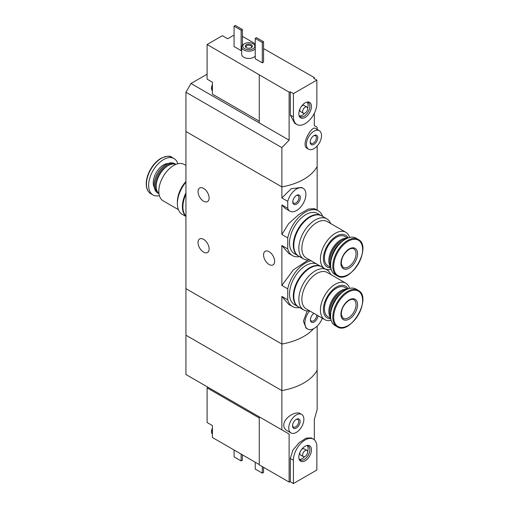 <?xml version="1.0" encoding="UTF-8"?>
<svg xmlns="http://www.w3.org/2000/svg" width="509" height="509" viewBox="0 0 509 509"><rect width="100%" height="100%" fill="white"/><g stroke="black" fill="none" stroke-linecap="round" stroke-linejoin="round"><path stroke-width="0.76" d="M299.534 307.512A25.838 14.92 -60 0 1 292.471 306.52A25.838 14.92 -60 0 1 287.75 299.82L287.75 288.838L281.871 285.441L281.871 245.503L288.686 253.412L292.471 255.601A25.838 14.92 -60 0 1 287.75 248.895L281.871 245.503M287.75 288.838A25.838 14.92 -60 0 1 311.114 260.805M308.2 260.035L293.419 269.815L281.871 285.441M287.75 299.82L281.871 296.429L288.686 304.331M287.75 248.895L287.75 237.913L281.871 234.515L281.871 204.942L285.186 208.404M287.75 237.913A25.838 14.92 -60 0 1 318.31 210.847A25.838 14.92 -60 0 1 322.7 216.465M318.31 210.847L314.524 208.658L308.371 209.046L298.777 214.582L288.648 223.61L281.871 234.515M299.534 256.587A25.838 14.92 -60 0 1 292.471 255.601M281.871 296.429L281.871 390.6L185.938 335.215L185.938 288.654L281.871 344.039A53.458 30.864 0 0 0 313.576 328.719A53.458 30.864 180 0 1 281.871 344.039L185.938 288.654L185.938 131.519L281.871 186.905L281.871 147.616L185.938 92.231L185.938 131.519L281.871 186.905A53.458 30.864 0 0 0 317.152 166.532A53.458 30.864 180 0 1 281.871 186.905L281.871 197.963L291.193 188.75L301.582 187.427L303.167 188.336A13.189 7.616 -60 0 1 303.167 203.562A13.189 7.616 -60 0 1 289.977 211.178A13.189 7.616 -60 0 1 287.75 208.34L281.871 204.942M287.75 208.34L287.75 201.354L281.871 197.963M287.75 201.354A13.189 7.616 -60 0 1 303.167 188.336M300.355 197.575A5.345 3.086 -60 0 1 296.569 204.122A5.345 3.086 -60 0 1 292.79 201.939A5.345 3.086 -60 0 1 296.569 195.392A5.345 3.086 -60 0 1 300.355 197.575M307.175 310.942L303.409 321.173L306.043 328.114L307.621 329.03A13.189 7.616 -60 0 1 309.631 310.872M322.337 318.208A13.189 7.616 -60 0 1 307.621 329.03M317.985 315.695A5.345 3.086 -60 0 1 314.098 322.038A5.345 3.086 -60 0 1 310.433 319.792A5.345 3.086 -60 0 1 313.983 313.385M203.581 188.406A7.839 4.524 60 0 1 208.703 195.316A7.839 4.524 60 0 1 207.5 201.602A7.839 4.524 60 0 1 199.662 197.072A7.839 4.524 60 0 1 199.662 188.018A7.839 4.524 60 0 1 203.581 188.406M203.581 239.332A7.839 4.524 60 0 1 208.703 246.241A7.839 4.524 60 0 1 207.5 252.521A7.839 4.524 60 0 1 199.662 247.998A7.839 4.524 60 0 1 199.662 238.944A7.839 4.524 60 0 1 203.581 239.332M317.152 210.172L317.152 146.026M269.102 251.701A7.839 4.524 60 0 1 274.224 258.61A7.839 4.524 60 0 1 273.021 264.89A7.839 4.524 60 0 1 265.183 260.366A7.839 4.524 60 0 1 265.183 251.312A7.839 4.524 60 0 1 269.102 251.701M296.213 195.615A4.384 2.532 -60 0 1 298.083 195.571A4.384 2.532 -60 0 1 298.987 197.575A4.384 2.532 -60 0 1 297.078 201.984A4.384 2.532 -60 0 1 293.699 203.155A4.384 2.532 -60 0 1 292.809 201.513M316.592 314.893A4.384 2.532 -60 0 1 316.63 315.427A4.384 2.532 -60 0 1 314.715 319.837A4.384 2.532 -60 0 1 311.343 321.014A4.384 2.532 -60 0 1 310.452 319.372M178.379 209.632L163.16 200.845A21.028 12.14 -60 0 1 159.941 183.997A21.028 12.14 -60 0 1 173.677 165.47A21.028 12.14 -60 0 1 184.188 164.426L185.938 165.438M185.938 181.439A21.028 12.14 120 0 0 177.374 201.939L177.374 203.683A23.166 13.374 -60 0 1 185.938 182.114M158.961 193.605A16.931 9.773 -60 0 1 156.206 186.37A16.931 9.773 -60 0 1 168.174 165.635A16.931 9.773 -60 0 1 175.815 164.407M168.174 165.635L167.671 165.928L168.174 165.635M156.206 186.37L156.206 185.791A16.218 9.359 -60 0 1 167.671 165.928M158.973 193.687A16.931 9.773 -60 0 1 158.7 193.541A16.931 9.773 -60 0 1 156.104 179.976A16.931 9.773 -60 0 1 167.162 165.056A16.931 9.773 -60 0 1 175.63 164.216A16.931 9.773 -60 0 1 175.891 164.382M158.7 193.541L157.669 192.943A16.931 9.773 -60 0 1 154.163 185.193A16.931 9.773 -60 0 1 166.138 164.464A16.931 9.773 -60 0 1 174.6 163.624L175.63 164.216M154.163 184.99A16.422 9.48 -60 0 1 154.163 184.786A16.422 9.48 -60 0 1 165.781 164.668L166.138 164.464L165.781 164.668A16.422 9.48 -60 0 1 165.953 164.566M159.387 195.647A21.028 12.14 -60 0 1 152.999 194.979A21.028 12.14 -60 0 1 149.773 178.131A21.028 12.14 -60 0 1 163.51 159.597A21.028 12.14 -60 0 1 174.027 158.56A21.028 12.14 -60 0 1 177.794 163.758M185.938 216.465L182.171 214.289A23.166 13.374 -60 0 1 177.374 203.683M185.938 216.287A23.166 13.374 -60 0 1 185.938 192.835M185.938 216.09A23.166 13.374 -60 0 1 185.938 194.19M234.076 35.051L227.65 38.76L222.357 35.706L207.106 44.512L289.118 92.148A53.458 30.864 180 0 0 290.302 91.811L293.419 93.618L293.419 116.892A16.574 9.569 120 0 0 296.855 124.482A16.574 9.569 120 0 0 309.625 120.041A16.574 9.569 120 0 0 316.859 103.365L316.859 80.085L293.419 93.618M259.272 121.187L212.399 94.127L212.399 82.197L207.106 79.137L207.106 44.512M314.32 78.615L314.32 77.597L263.56 48.584M255.244 43.78L242.392 36.362M314.32 77.597A53.458 30.864 180 0 1 313.735 78.284L316.859 80.085M296.855 124.482L294.673 123.223L290.302 115.091L290.302 91.811M281.871 147.616L289.118 140.166L289.118 92.148M317.152 129.451L317.152 127.25L314.32 125.615L314.32 113.24M319.308 130.698L315.294 128.376C311.998 125.309 300.304 145.02 307.194 148.399L308.613 149.213A10.689 6.172 -60 0 1 308.613 136.87A10.689 6.172 -60 0 1 319.308 130.698A10.689 6.172 -60 0 1 321.523 135.591A10.689 6.172 -60 0 1 316.852 146.35A10.689 6.172 -60 0 1 308.613 149.213M263.56 62.117L262.3 62.842L255.244 58.77L255.244 38.398L256.504 37.672L263.56 41.744L263.56 62.117M241.686 50.296L241.132 50.62L234.076 46.548L234.076 26.175L235.336 25.45L242.392 29.522L242.392 45.276M255.244 56.111A7.126 4.117 180 0 1 247.234 58.344A7.126 4.117 180 0 1 241.686 54.329L241.686 47.057A7.126 4.117 180 0 1 243.773 44.149L244.53 43.71A6.057 3.499 180 0 1 253.1 43.71L253.1 43.71A6.057 3.499 180 0 1 253.1 48.654A6.057 3.499 180 0 1 244.53 48.654A6.057 3.499 180 0 1 244.53 43.71M289.118 140.166L259.272 122.936L259.272 74.918M259.272 122.936L190.977 83.501L185.938 92.231M190.977 83.501L207.106 74.193M251.338 44.728A3.563 2.055 180 0 1 251.338 47.636A3.563 2.055 180 0 1 246.299 47.636A3.563 2.055 180 0 1 246.299 44.728A3.563 2.055 180 0 1 251.338 44.728M253.857 44.149L253.1 43.71L253.857 44.149A7.126 4.117 180 0 1 255.244 45.276M255.244 48.839A7.126 4.117 180 0 1 247.234 51.072A7.126 4.117 180 0 1 241.686 47.057M246.604 47.795A2.793 1.61 180 0 1 246.025 46.815A2.793 1.61 180 0 1 247.749 45.326A2.793 1.61 180 0 1 250.791 45.676A2.793 1.61 180 0 1 251.611 46.815A2.793 1.61 180 0 1 251.032 47.795M242.392 29.522L241.132 30.254L241.132 50.62M241.132 30.254L234.076 26.175M263.56 41.744L262.3 42.476L262.3 62.842M262.3 42.476L255.244 38.398M317.743 137.774A5.345 3.086 -60 0 1 313.958 144.321A5.345 3.086 -60 0 1 310.178 142.138A5.345 3.086 -60 0 1 313.958 135.591A5.345 3.086 -60 0 1 317.743 137.774M313.601 135.82A4.384 2.532 -60 0 1 315.472 135.769A4.384 2.532 -60 0 1 316.375 137.774A4.384 2.532 -60 0 1 314.467 142.183A4.384 2.532 -60 0 1 311.088 143.36A4.384 2.532 -60 0 1 310.197 141.718M311.457 106.483A8.933 5.154 -60 0 1 306.284 116.637A8.933 5.154 -60 0 1 299.241 116.135A8.933 5.154 -60 0 1 300.673 107.552A8.933 5.154 -60 0 1 307.391 102.016A8.933 5.154 -60 0 1 311.457 106.483M303.358 113.214A3.563 2.055 -60 0 1 303.358 109.098A3.563 2.055 -60 0 1 306.921 107.043A3.563 2.055 -60 0 1 307.659 108.672A3.563 2.055 -60 0 1 306.106 112.26A3.563 2.055 -60 0 1 303.358 113.214L300.584 111.617A3.563 2.055 -60 0 1 300.03 108.799M301.43 106.368A3.563 2.055 -60 0 1 304.153 105.439L306.921 107.043M307.207 102.182A8.106 4.683 -60 0 1 308.104 105.217A8.106 4.683 -60 0 1 307.614 108.162M304.675 113.259A8.106 4.683 -60 0 1 299.292 115.893M306.755 102.144A8.106 4.683 -60 0 1 308.187 102.525A8.106 4.683 -60 0 1 309.866 106.235A8.106 4.683 -60 0 1 306.329 114.398A8.106 4.683 -60 0 1 300.081 116.567A8.106 4.683 -60 0 1 299.037 115.524M212.399 90.398A6.413 3.703 -60 0 1 212.399 86.212M212.399 90.825A6.413 3.703 -60 0 1 211.521 87.968A6.413 3.703 -60 0 1 212.399 84.621M317.152 326.129L317.152 370.234A53.458 30.864 180 0 1 281.871 390.6L281.871 429.882L185.938 374.503L185.938 335.215L281.871 390.6A53.458 30.864 0 0 0 317.152 370.234L317.152 409.516L314.32 419.518L314.32 439.795M259.272 418.004L207.106 387.883L207.106 422.515L212.399 425.569L212.399 433.776A6.413 3.703 -60 0 1 212.024 431.899A6.413 3.703 -60 0 1 212.399 429.59M207.106 387.883L208.117 387.304M259.272 464.564L212.399 437.498L212.399 433.776M281.871 429.882L289.118 434.069L289.118 482.087A53.458 30.864 0 0 0 290.302 481.749L293.419 483.55L316.859 470.017L316.859 446.737A16.574 9.569 120 0 0 313.423 439.152A16.574 9.569 120 0 0 300.654 443.594A16.574 9.569 120 0 0 293.419 460.27L293.419 483.55M313.423 439.152L311.247 437.893L306.1 438.147L299.107 442.735L292.885 450.134L290.302 458.469L290.302 481.749M301.665 414.415L300.246 413.601C295.659 410.668 283.723 417.8 283.767 425.161C283.857 427.598 284.925 429.418 286.961 430.62L290.976 432.936A10.689 6.172 -60 0 1 288.762 428.044A10.689 6.172 -60 0 1 293.426 417.285A10.689 6.172 -60 0 1 301.665 414.415A10.689 6.172 -60 0 1 301.665 426.765A10.689 6.172 -60 0 1 290.976 432.936M289.118 482.087L259.272 464.851L259.272 416.839L289.118 434.069M234.076 450.013L234.076 456.853L241.132 460.925L241.132 454.085M241.132 460.925L242.392 460.2L242.392 454.817M255.244 462.236L255.244 469.075L262.3 473.147L262.3 466.6M262.3 473.147L263.56 472.422L263.56 467.326M292.541 425.861A5.345 3.086 -60 0 1 296.321 419.314A5.345 3.086 -60 0 1 300.1 421.497A5.345 3.086 -60 0 1 296.321 428.044A5.345 3.086 -60 0 1 292.541 425.861M295.964 419.537A4.384 2.532 -60 0 1 297.829 419.492A4.384 2.532 -60 0 1 297.829 424.551A4.384 2.532 -60 0 1 293.445 427.076A4.384 2.532 -60 0 1 292.554 425.435M298.828 457.152A8.933 5.154 -60 0 1 307.391 445.394A8.933 5.154 -60 0 1 309.606 456.083A8.933 5.154 -60 0 1 299.241 459.512A8.933 5.154 -60 0 1 298.828 457.152M303.358 456.592A3.563 2.055 -60 0 1 302.62 454.957A3.563 2.055 -60 0 1 304.178 451.375A3.563 2.055 -60 0 1 306.921 450.42A3.563 2.055 -60 0 1 306.921 454.531A3.563 2.055 -60 0 1 303.358 456.592L300.584 454.989A3.563 2.055 -60 0 1 299.846 453.36A3.563 2.055 -60 0 1 300.03 452.177M301.43 449.746A3.563 2.055 -60 0 1 304.153 448.817L306.921 450.42M307.207 445.56A8.106 4.683 -60 0 1 307.614 451.54M304.675 456.63A8.106 4.683 -60 0 1 299.292 459.264M306.755 445.521A8.106 4.683 -60 0 1 308.187 445.903A8.106 4.683 -60 0 1 308.187 455.262A8.106 4.683 -60 0 1 300.081 459.945A8.106 4.683 -60 0 1 299.037 458.895M212.399 434.202A6.413 3.703 -60 0 1 211.521 431.607A6.413 3.703 -60 0 1 211.521 431.339A6.413 3.703 -60 0 1 212.399 427.993M349.581 237.48A21.028 12.14 120 0 0 345.808 232.276A21.028 12.14 120 0 0 335.297 233.319A21.028 12.14 120 0 0 321.561 251.847A21.028 12.14 120 0 0 324.787 268.695A21.028 12.14 120 0 0 331.174 269.363M324.787 268.695L306.221 257.98A21.028 12.14 -60 0 1 302.995 241.126A21.028 12.14 -60 0 1 316.732 222.598A21.028 12.14 -60 0 1 327.249 221.555L345.808 232.276M348.118 237.926A18.356 10.6 120 0 0 336.392 236.131A18.356 10.6 120 0 0 323.724 255.136A18.356 10.6 120 0 0 330.831 267.868M347.692 238.091L344.854 236.456A16.931 9.773 120 0 0 336.392 237.296A16.931 9.773 120 0 0 325.327 252.209A16.931 9.773 120 0 0 327.923 265.774L330.761 267.416M347.221 238.288A16.931 9.773 120 0 0 340.801 239.841A16.931 9.773 120 0 0 330.309 253.068A16.931 9.773 120 0 0 330.697 266.913M346.025 238.874A16.931 9.773 120 0 0 341.806 240.42L341.304 240.712A16.218 9.359 120 0 0 329.838 260.576L329.838 261.155A16.931 9.773 120 0 0 330.602 265.577M341.304 240.712L341.806 240.42A16.931 9.773 120 0 0 329.838 261.155M342.608 241.151A16.931 9.773 120 0 0 330.869 261.486M358.177 239.415L355.976 238.142A21.028 12.14 120 0 0 345.458 239.185A21.028 12.14 120 0 0 331.722 257.713A21.028 12.14 120 0 0 334.947 274.567L337.149 275.833C350.446 284.976 372.741 246.362 358.177 239.415A21.028 12.14 120 0 0 347.666 240.458A21.028 12.14 120 0 0 333.929 258.986A21.028 12.14 120 0 0 337.149 275.833M349.244 248.933A11.758 6.789 120 0 0 342.042 267.499A11.758 6.789 120 0 0 356.446 259.183A11.758 6.789 120 0 0 349.244 248.933M330.596 223.489A23.166 13.374 120 0 0 326.803 218.832A23.166 13.374 120 0 0 315.217 219.977A23.166 13.374 120 0 0 300.087 240.394A23.166 13.374 120 0 0 303.638 258.96A23.166 13.374 120 0 0 309.567 259.914M326.803 218.832L321.764 215.924A23.166 13.374 120 0 0 310.178 217.069A23.166 13.374 120 0 0 295.048 237.487A23.166 13.374 120 0 0 298.598 256.046L303.638 258.96M321.51 215.784A23.166 13.374 120 0 0 321.262 215.631L317.476 213.449A23.166 13.374 120 0 0 305.896 214.594A23.166 13.374 120 0 0 290.76 235.012A23.166 13.374 120 0 0 294.31 253.571L298.096 255.753A23.166 13.374 120 0 0 298.35 255.9M321.262 215.631A23.166 13.374 120 0 0 309.676 216.777A23.166 13.374 120 0 0 294.546 237.194A23.166 13.374 120 0 0 298.096 255.753M349.581 288.406A21.028 12.14 120 0 0 345.808 283.201A21.028 12.14 120 0 0 335.297 284.245A21.028 12.14 120 0 0 321.561 302.772A21.028 12.14 120 0 0 324.787 319.62A21.028 12.14 120 0 0 331.174 320.288M324.787 319.62L306.221 308.899A21.028 12.14 -60 0 1 302.995 292.051A21.028 12.14 -60 0 1 316.732 273.524A21.028 12.14 -60 0 1 327.249 272.48L345.808 283.201M348.118 288.851A18.356 10.6 120 0 0 336.392 287.057A18.356 10.6 120 0 0 323.724 306.062A18.356 10.6 120 0 0 330.831 318.793M347.692 289.017L344.854 287.381A16.931 9.773 120 0 0 336.392 288.221A16.931 9.773 120 0 0 325.327 303.135A16.931 9.773 120 0 0 327.923 316.7L330.761 318.341M347.221 289.214A16.931 9.773 120 0 0 340.801 290.766A16.931 9.773 120 0 0 330.309 303.988A16.931 9.773 120 0 0 330.697 317.832M346.025 289.799A16.931 9.773 120 0 0 341.806 291.345L341.304 291.638A16.218 9.359 120 0 0 329.838 311.495L329.838 312.081A16.931 9.773 120 0 0 330.602 316.503M341.304 291.638L341.806 291.345A16.931 9.773 120 0 0 329.838 312.081M342.608 292.077A16.931 9.773 120 0 0 330.869 312.411M358.177 290.34L355.976 289.067A21.028 12.14 120 0 0 345.458 290.111A21.028 12.14 120 0 0 331.722 308.639A21.028 12.14 120 0 0 334.947 325.486L337.149 326.759C350.446 335.895 372.741 297.288 358.177 290.34A21.028 12.14 120 0 0 347.666 291.383A21.028 12.14 120 0 0 333.929 309.911A21.028 12.14 120 0 0 337.149 326.759M349.244 299.858A11.758 6.789 120 0 0 342.042 318.418A11.758 6.789 120 0 0 356.446 310.102A11.758 6.789 120 0 0 349.244 299.858M330.596 274.415A23.166 13.374 120 0 0 326.803 269.757A23.166 13.374 120 0 0 315.217 270.903A23.166 13.374 120 0 0 300.087 291.32A23.166 13.374 120 0 0 303.638 309.879A23.166 13.374 120 0 0 309.567 310.834M320.689 266.334A23.166 13.374 120 0 0 310.178 267.995A23.166 13.374 120 0 0 295.048 288.406A23.166 13.374 120 0 0 298.598 306.972L303.638 309.879M316.407 263.859A23.166 13.374 120 0 0 305.896 265.52A23.166 13.374 120 0 0 290.76 285.937A23.166 13.374 120 0 0 294.31 304.497L298.096 306.679A23.166 13.374 120 0 0 298.35 306.819M320.186 266.042A23.166 13.374 120 0 0 309.676 267.702A23.166 13.374 120 0 0 294.546 288.119A23.166 13.374 120 0 0 298.096 306.679M154.329 187.382A14.526 8.386 -60 0 1 163.51 164.91A14.526 8.386 -60 0 1 168.11 163.51M161.308 158.331A21.028 12.14 -60 0 1 171.826 157.287C170.426 155.563 166.806 155.894 160.952 158.293C156.785 160.774 153.241 164.553 150.333 169.637C147.877 174.059 146.522 178.417 146.261 182.718C146.058 188.031 147.572 191.696 150.798 193.706A21.028 12.14 -60 0 1 147.572 176.858A21.028 12.14 -60 0 1 161.308 158.331M290.302 115.091L293.419 116.892M290.302 458.469L293.419 460.27M348.162 241.221A20.436 11.802 120 0 0 335.641 273.479A20.436 11.802 120 0 0 360.677 259.03A20.436 11.802 120 0 0 348.162 241.221M343.142 267.359A10.689 6.172 120 0 0 353.831 261.187A10.689 6.172 120 0 0 353.831 248.844C352.743 248.131 351.14 248.322 349.021 249.423C343.849 253.183 341.278 258.025 341.297 263.955L343.142 267.359M348.162 292.147A20.436 11.802 120 0 0 335.641 324.405A20.436 11.802 120 0 0 360.677 309.956A20.436 11.802 120 0 0 348.162 292.147M343.142 318.284A10.689 6.172 120 0 0 353.831 312.112A10.689 6.172 120 0 0 353.831 299.763C352.743 299.05 351.14 299.247 349.021 300.348C343.849 304.102 341.278 308.95 341.297 314.88L343.142 318.284M292.471 306.52L288.686 304.337M289.977 211.178L285.18 208.41M154.163 184.786L154.163 185.193M174.027 158.56L171.826 157.287M152.999 194.979L150.798 193.706M211.521 87.968L212.399 84.456M211.521 431.339L212.399 427.827M325.805 269.185L326.803 269.757"/></g></svg>
